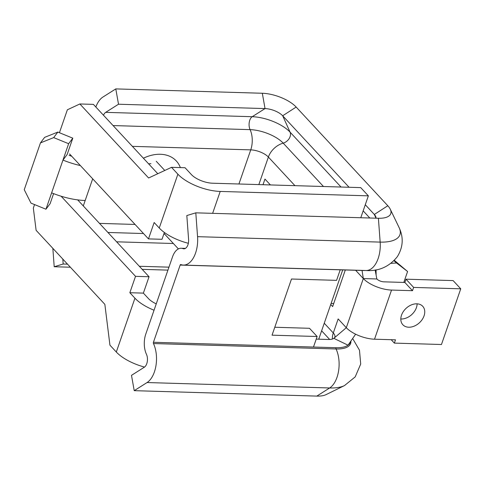 <?xml version="1.0" encoding="UTF-8"?>
<svg xmlns="http://www.w3.org/2000/svg" width="485" height="485" viewBox="0 0 485 485"><rect width="100%" height="100%" fill="white"/><g stroke="black" fill="none" stroke-linecap="round" stroke-linejoin="round"><path stroke-width="0.73" d="M417.124 303.834A13.562 9.821 -42.9 0 1 416.421 307.629A13.562 9.821 -42.9 0 1 400.81 318.984M401.513 315.183A13.562 9.821 -42.9 0 1 411.31 304.932A13.562 9.821 -42.9 0 1 422.726 306.29A13.562 9.821 -42.9 0 1 424.054 315.856A13.562 9.821 -42.9 0 1 414.263 326.108A13.562 9.821 -42.9 0 1 402.847 324.75A13.562 9.821 -42.9 0 1 401.513 315.183M103.487 115.242A8.069 4.486 91.7 0 1 105.681 112.356L118.516 104.226L115.788 88.9L102.959 97.03A24.347 13.531 -88.3 0 0 95.842 107.009M349.073 187.271L282.676 115.776A13.562 5.541 19.1 0 0 265.04 108.585L118.516 104.226M83.293 205.937L85.178 200.499A46.281 18.897 -160.9 0 1 51.622 192.842L45.948 209.223L30.985 203.124L24.25 189.696L40.455 142.899L53.671 137.607L68.64 143.705L62.965 160.08A46.281 18.897 -160.9 0 0 80.401 165.579M67.512 264.143L63.183 264.016L62.82 259.087M168.956 267.156L139.328 266.277M70.373 267.217L54.205 266.738L63.183 264.016M167.931 270.121L142.184 269.351M52.847 248.35L54.205 266.738M375.978 218.129L374.329 214.467L387.818 205.749L296.165 107.058A26.032 10.628 19.1 0 0 262.318 93.259L115.788 88.9M375.972 218.189A13.562 5.541 -160.9 0 0 375.62 216.28A13.562 5.541 -160.9 0 0 374.329 214.467L365.284 204.731M263.003 184.712L264.955 179.068L270.406 184.93M345.32 269.975L332.649 306.575L330.734 304.513M332.425 339.033A17.363 12.574 -42.9 0 1 333.292 332.971L338.154 318.93L346.302 327.702A21.704 8.863 19.1 0 0 374.523 339.203L391.534 290.066L412.499 290.691L413.632 287.417L460.75 288.817L453.111 280.591L406 279.19L404.866 282.464L412.499 290.691M355.626 270.284L363.32 278.566A21.704 8.863 19.1 0 0 391.534 290.066M188.586 239.396L186.822 215.558L195.801 212.836L197.559 236.674A24.347 13.531 91.7 0 1 183.409 265.083A24.347 13.531 91.7 0 1 180.82 264.555A1.085 0.6 -88.3 0 0 180.705 264.531A1.085 0.6 -88.3 0 0 180.165 265.065L153.43 342.283A1.085 0.6 -88.3 0 0 153.466 343.55A24.347 13.531 91.7 0 1 147.052 382.544L134.218 390.667L131.496 375.341L144.324 367.218A8.069 4.486 -88.3 0 0 146.452 354.292A17.363 9.645 91.7 0 1 145.791 334.062L172.527 256.844A17.363 9.645 91.7 0 1 181.19 248.259A17.363 9.645 91.7 0 1 183.039 248.641A8.069 4.486 -88.3 0 0 183.894 248.817A8.069 4.486 -88.3 0 0 188.586 239.396M274.783 327.254L309.491 328.29L317.129 336.511L313.48 347.042L153.43 342.283M313.48 347.042L336.026 347.715A29.84 12.186 -160.9 0 0 348.03 345.193L351.207 340.591L350.055 342.804A29.84 12.186 -160.9 0 1 348.03 345.193L333.844 338.342A13.562 5.541 -160.9 0 1 328.387 339.488L316.226 339.124M336.026 347.715A1.085 0.6 -88.3 0 0 336.069 348.976A24.347 13.531 91.7 0 1 329.648 387.97A41.583 16.981 -160.9 0 0 344.471 385.593L326.096 394.608A26.032 10.628 -160.9 0 1 316.82 396.099L134.218 390.667M365.229 270.491A29.84 12.186 -160.9 0 1 362.762 270.497L340.221 269.824L336.572 280.354L291.491 279.014L272.043 335.171L317.129 336.511M387.818 205.749A26.032 10.628 -160.9 0 1 390.286 209.235A26.032 10.628 -160.9 0 1 385.138 217.668A26.032 10.628 -160.9 0 1 378.397 218.262L195.801 212.836M324.253 323.234L333.292 332.971A13.562 5.541 -160.9 0 1 334.838 337.075A13.562 5.541 -160.9 0 1 334.262 337.984M69.076 155.315A30.003 12.252 19.1 0 0 71.738 156.249M40.455 142.899L44.62 137.364L57.836 132.072L72.798 138.17L67.13 154.551L62.965 160.08L51.622 192.842M53.599 193.624L50.113 203.688L45.948 209.223M53.671 137.607L57.836 132.072M68.64 143.705L72.798 138.17M375.141 269.969L376.845 278.966A5.426 2.213 19.1 0 0 383.896 281.84L404.866 282.464M374.523 339.203L395.487 339.827L394.353 343.107L441.465 344.508L460.75 288.817M376.845 278.966L363.32 278.566L362.046 270.472M413.632 287.417L406 279.19M394.353 343.107L391.189 339.7M333.844 338.342L346.302 327.702L363.32 278.566M351.207 340.591L355.62 334.195M171.52 167.331L177.886 174.188A32.55 13.295 -160.9 0 0 220.208 191.436L368.364 195.843L360.725 187.616L212.575 183.215A16.278 6.644 -160.9 0 1 191.411 174.588L185.046 167.731L171.52 167.331L148.604 177.989L79.867 103.972L67.367 109.786L59.425 132.72M318.724 339.203L331.091 303.477A27.13 11.076 19.1 0 0 333.728 303.458M368.364 195.843L360.779 217.741M177.886 174.188L159.25 228.005L154.157 222.518L148.483 238.899L69.561 153.915M164.373 232.473L162.008 239.299L148.483 238.899M61.128 196.231L135.521 276.341L129.847 292.716L134.939 298.202L116.303 352.019L109.937 345.162L104.851 304.35L36.114 230.326L33.338 208.065L34.544 204.573M77.673 199.881L149.047 276.741L135.521 276.341M149.047 276.741L143.372 293.122L129.847 292.716M157.789 173.721L93.393 104.372L79.867 103.972M143.372 293.122L148.465 298.602A16.278 6.644 -160.9 0 0 156.249 303.852M154.042 310.224A32.55 13.295 -160.9 0 1 134.939 298.202M116.303 352.019A32.55 13.295 19.1 0 0 144.536 367.072M159.25 228.005A32.55 13.295 19.1 0 0 188.344 243.282M394.353 260.372L407.588 271.503L396.591 263.003L391.068 263.337M393.99 260.742L396.591 263.003M407.588 271.503L403.805 282.434M180.353 167.592A36.624 26.523 137.1 0 0 160.402 154.272A36.624 26.523 137.1 0 0 143.39 158.213M238.929 183.997L250.745 149.871A17.363 9.645 -88.3 0 0 250.084 129.641A8.069 4.486 91.7 0 1 252.212 116.709L105.681 112.356M258.851 184.591L268.381 157.055A17.363 12.574 -42.9 0 1 283.198 143.136A8.069 5.844 137.1 0 0 290.066 132.138A29.112 11.889 19.1 0 0 252.212 116.709L265.04 108.585L262.318 93.259M323.477 186.513L283.198 143.136A25.469 10.397 19.1 0 0 250.084 129.641L113.072 125.566M294.947 185.664L268.381 157.055A13.562 5.541 19.1 0 0 250.745 149.871L132.375 146.349M85.178 200.499L92.683 178.813M135.06 224.44L99.498 223.385M173.369 243.5L116.612 241.815M341.04 187.034L290.066 132.138L282.676 115.776L296.165 107.058M369.8 218.007L363.162 210.86M319.409 339.221L318.906 338.675M184.761 248.69L183.039 248.641M147.052 382.544L329.648 387.97L316.82 396.099M350.867 341.149A30.585 12.489 -160.9 0 1 336.069 348.976L153.466 343.55M340.221 269.824L180.165 265.065M378.397 218.262L380.161 242.106A24.347 13.531 91.7 0 1 366.011 270.515L183.409 265.083M390.286 209.235L399.149 227.683A41.583 16.981 -160.9 0 1 380.161 242.106L197.559 236.674M342.719 269.902L331.091 303.477M220.208 191.436L212.63 213.333M148.598 163.821L150.926 163.657M164.694 234.158L163.803 234.134M143.499 233.527L107.937 232.473M329.679 339.482L321.628 330.812M185.422 248.387L181.19 248.259M344.471 385.593L355.19 376.9L360.701 364.047L359.482 350.218L352.65 338.506M399.149 227.683C403.732 237.541 403.132 247.192 397.348 256.65C389.219 266.756 378.773 271.382 366.011 270.515M376.111 275.08L376.051 269.818M164.039 233.449L178.395 248.914M156.255 161.293L164.779 170.465"/></g></svg>

